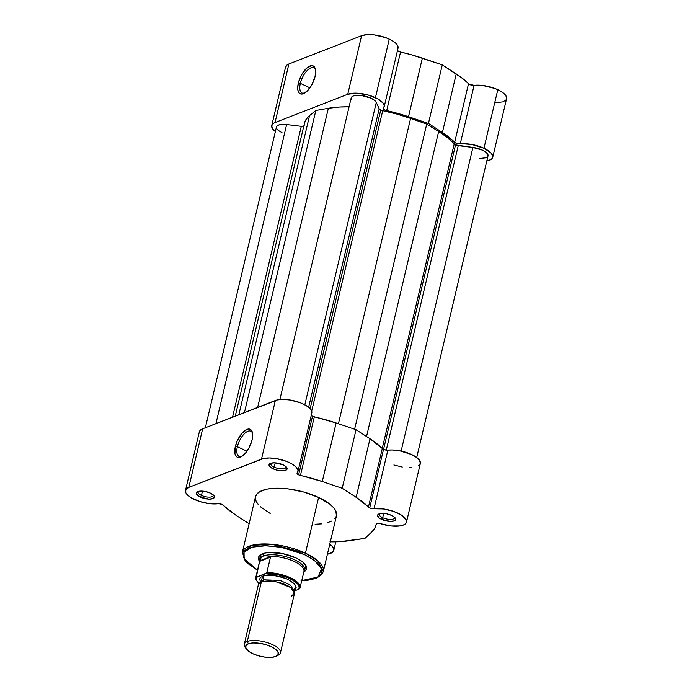 <?xml version="1.0" encoding="UTF-8"?>
<svg xmlns="http://www.w3.org/2000/svg" width="692" height="692" viewBox="0 0 692 692"><rect width="100%" height="100%" fill="white"/><g stroke="black" fill="none" stroke-linecap="round" stroke-linejoin="round"><path stroke-width="1.04" d="M315.543 70.056A13.883 6.176 -65 0 0 308.052 69.693A13.883 6.176 -65 0 0 300.337 83.351L298.321 83.101A15.362 6.842 115 0 1 307.265 67.643A15.362 6.842 115 0 1 315.396 69.2A15.362 6.842 115 0 1 315.042 76.604L311.807 84.839L306.859 91.405L301.842 94.069L299.316 93.169L297.915 90.245L297.707 88.152L298.321 83.101L301.548 74.866L306.504 68.3L311.521 65.636L314.047 66.536L315.448 69.459L315.656 71.553L315.042 76.604A15.362 6.842 115 0 1 304.125 93.377A15.362 6.842 115 0 1 298.321 83.101L300.337 83.351A13.883 6.176 115 0 1 313.753 67.833A13.883 6.176 115 0 1 315.552 70.056M309.938 87.823L300.337 83.351L309.938 87.823M397.277 49.556L397.952 48.466L397.796 45.931L395.66 43.146L391.776 40.387L385.833 37.679L374.303 34.903L367.106 34.635L361.596 35.699L347.747 94.268A20.423 7.707 13.3 0 1 375.436 97.676L389.285 39.107A20.423 7.707 -166.7 0 0 361.596 35.699L288.884 63.984L287.18 64.866L285.536 67.254M275.788 131.895L272.544 128.764L271.688 125.823L273.331 123.435L275.035 122.553L347.747 94.268L356.717 93.169L368.248 95.046L377.927 98.956L383.126 103.117L384.276 105.815L383.316 108.748L385.141 110.14L397.762 113.401L428.435 123.453L442.396 132.509L456.374 143.322L471.918 144.498L483.959 148.252L497.808 89.675A20.423 7.707 -166.7 0 1 506.579 98.697L505.938 95.773L504.693 94.207L500.567 91.11L495.031 88.507L482.609 85.453L474.081 85.35L460.241 143.919A20.423 7.707 13.3 0 1 483.959 148.252L497.808 89.675A20.423 7.707 -166.7 0 0 474.081 85.35L468.951 84.095L463.026 78.793L442.283 64.884L411.602 54.832L399.742 51.839L397.381 50.533M494.789 102.84L502.937 101.854L505.964 99.933M506.579 98.697L492.73 157.266A20.423 7.707 13.3 0 0 483.959 148.252L490.844 152.776L492.721 155.847L492.116 158.503L490.887 159.575L486.787 161.02M288.884 63.984L275.035 122.553L347.747 94.268L361.596 35.699L288.884 63.984A20.423 7.707 -166.7 0 0 285.588 67.012L271.74 125.581A20.423 7.707 13.3 0 1 275.035 122.553L288.884 63.984M492.73 157.266A20.423 7.707 13.3 0 1 486.805 161.02M397.467 50.62A3.711 1.401 -166.7 0 0 400.547 52.056L386.698 110.633A3.711 1.401 13.3 0 1 383.29 108.385A3.711 1.401 13.3 0 1 383.429 108.125A20.423 7.707 13.3 0 0 384.207 106.698A20.423 7.707 13.3 0 0 375.436 97.676L389.285 39.107A20.423 7.707 -166.7 0 1 398.056 48.12L384.207 106.698M408.514 116.714L422.362 58.145A82.166 31.01 -166.7 0 0 400.547 52.056L386.698 110.633A82.166 31.01 13.3 0 1 408.514 116.714L422.362 58.145L442.283 64.884L428.435 123.453L408.514 116.714M456.244 73.932L442.283 64.884L428.435 123.453L442.396 132.509L456.244 73.932L442.396 132.509A82.166 31.01 13.3 0 1 454.67 142.31L468.519 83.732A82.166 31.01 -166.7 0 0 456.244 73.932M468.519 83.732A3.711 1.401 -166.7 0 0 474.081 85.35L460.241 143.919A3.711 1.401 13.3 0 1 454.67 142.31L468.519 83.732M275.364 131.584A20.423 7.707 13.3 0 1 271.74 125.581M304.887 92.944A13.883 6.176 115 0 1 302.023 92.996A13.883 6.176 115 0 1 300.337 83.351A13.883 6.176 -65 0 0 304.887 92.944M455.526 144.896A3.711 1.401 -166.7 0 0 458.251 145.657L386.274 450.137L458.251 145.657L472.904 147.457L455.526 144.896L383.55 449.385L455.526 144.896A3.711 1.401 -166.7 0 1 454.194 143.988A79.848 30.137 -166.7 0 0 438.659 131.471L426.713 124.127L354.598 429.204L426.713 124.127L438.659 131.471L366.552 436.514L438.659 131.471L447.516 137.665L455.526 144.896M380.73 110.037A3.711 1.401 -166.7 0 0 382.719 110.677L311.703 411.126L382.719 110.677L396.905 114.085L410.598 118.393A79.848 30.137 -166.7 0 0 382.719 110.677L380.73 110.037L310.137 408.661L380.73 110.037A3.711 1.401 -166.7 0 1 379.19 108.808L308.632 407.277L379.19 108.808L380.73 110.037M282.033 132.717L278.201 130.355L276.774 128.703L276.419 127.164L277.146 125.866L278.911 124.923L286.635 124.551L215.939 423.625L286.635 124.551A13.001 4.905 -166.7 0 0 276.454 126.982L205.351 427.743M304.004 125.979L301.894 126.402L286.635 124.551L301.297 126.351L232.547 417.164L301.297 126.351A3.711 1.401 -166.7 0 0 304.203 125.659M304.592 122.795L307.274 117.804L309.558 115.59L238.852 414.716L309.558 115.59A79.848 30.137 -166.7 0 0 304.523 123.055L235.254 416.117M309.558 115.59L315.846 110.486L244.449 412.536L315.846 110.486L328.354 108.281L315.846 110.486L309.558 115.59M257.649 407.406L328.354 108.281L257.649 407.406M349.071 106.836A79.848 30.137 -166.7 0 0 328.354 108.281L339.521 107.026L349.071 106.836M351.372 99.371L351.38 97.408L353.283 95.98L356.787 95.306L361.371 95.479L370.903 98.152L374.398 100.245L376.292 102.433L304.817 404.803L376.292 102.433A13.001 4.905 -166.7 0 0 363.162 95.755A13.001 4.905 -166.7 0 0 351.181 97.909L279.879 399.526M376.292 102.433L379.19 108.808L376.292 102.433M338.423 423.738L410.598 118.393L426.713 124.127L410.598 118.393L338.423 423.738M382.218 448.485L454.194 143.988L382.218 448.485M401.135 451.063L472.904 147.457L401.135 451.063M416.714 457.507L488.016 155.873A13.001 4.905 -166.7 0 0 472.904 147.457L482.436 150.129L485.94 152.223L487.825 154.411L487.817 156.366L485.922 157.793L479.755 158.477M301.764 580.726L307.058 580.415L316.261 578.322L321.685 574.68L323.302 571.54L336.476 515.808A41.598 15.7 -166.7 0 0 318.614 497.444L305.44 553.168A41.598 15.7 13.3 0 1 323.302 571.54L317.862 560.875L305.44 553.168A1.297 0.58 115 0 1 304.463 554.612L314.635 560.572L321.546 568.859L318.009 577.033L301.798 580.588M237.365 446.712A13.883 6.176 -65 0 0 241.915 456.305A13.883 6.176 115 0 1 239.051 456.357A13.883 6.176 115 0 1 237.365 446.712L246.975 451.193L237.365 446.712A13.883 6.176 115 0 1 250.781 431.194A13.883 6.176 115 0 1 252.58 433.417A13.883 6.176 -65 0 0 245.08 433.054A13.883 6.176 -65 0 0 237.365 446.712L235.358 446.47L237.365 446.712M252.07 439.965A15.362 6.842 115 0 1 241.162 456.737A15.362 6.842 115 0 1 235.358 446.47L237.244 440.916L241.793 433.503L246.983 429.369L248.549 428.997L251.075 429.896L252.476 432.82L252.684 434.913L252.07 439.965L248.843 448.208L245.634 452.923L242.131 456.166L240.435 457.066L237.486 457.256L236.344 456.538L234.943 453.615L235.358 446.47A15.362 6.842 115 0 1 244.302 431.004A15.362 6.842 115 0 1 252.424 432.561A15.362 6.842 115 0 1 252.07 439.965M198.422 491.398A7.802 2.941 -166.7 0 0 201.45 495.403L200.325 497.064A9.281 3.503 13.3 0 1 197.454 491.752A9.281 3.503 13.3 0 1 210.429 493.128L205.386 491.51L200.351 491.095L197.843 491.579L196.303 493.266L197.825 495.567L200.325 497.064L208.837 499.105L212.911 498.603L214.451 496.925L213.767 495.411L210.429 493.128A9.281 3.503 13.3 0 1 213.958 495.654A9.281 3.503 13.3 0 1 210.913 499.053A9.281 3.503 13.3 0 1 200.325 497.064L201.45 495.403A7.802 2.941 13.3 0 1 198.102 491.96A7.802 2.941 13.3 0 1 198.422 491.398M271.134 463.112A7.802 2.941 -166.7 0 0 274.162 467.126L273.037 468.778A9.281 3.503 13.3 0 1 270.165 463.476A9.281 3.503 13.3 0 1 283.14 464.851L274.629 462.801L270.555 463.303L269.015 464.981L270.537 467.282L273.037 468.778L278.08 470.396L283.123 470.811L286.462 469.877L287.163 468.64L285.64 466.339L283.14 464.851A9.281 3.503 13.3 0 1 286.67 467.377A9.281 3.503 13.3 0 1 283.616 470.768A9.281 3.503 13.3 0 1 273.037 468.778L274.162 467.126A7.802 2.941 13.3 0 1 270.814 463.683A7.802 2.941 13.3 0 1 271.134 463.112M379.657 513.68A7.802 2.941 -166.7 0 0 382.685 517.694L381.56 519.346A9.281 3.503 13.3 0 1 378.688 514.044A9.281 3.503 13.3 0 1 391.663 515.419L386.62 513.801L381.586 513.386L378.239 514.32L377.538 515.557L379.06 517.858L381.56 519.346L390.072 521.396L394.146 520.894L395.686 519.216L394.163 516.915L391.663 515.419A9.281 3.503 13.3 0 1 395.193 517.945A9.281 3.503 13.3 0 1 392.139 521.344A9.281 3.503 13.3 0 1 381.56 519.346L382.685 517.694A7.802 2.941 13.3 0 1 379.337 514.251A7.802 2.941 13.3 0 1 379.657 513.68M260.27 556.463A23.208 8.762 13.3 0 1 262.329 553.868A23.208 8.762 -166.7 0 0 260.27 558.046M259.543 561.394A24.696 9.325 13.3 0 1 261.472 554.249A24.696 9.325 13.3 0 1 295.977 557.916L282.578 553.6L269.162 552.51L265.503 552.96L260.261 554.993L258.886 556.506L258.419 558.271L259.543 561.394M418.444 465.854L420.373 463.311L419.378 460.111L417.138 457.836L411.783 454.592L399.647 450.769L392.2 449.973L386.845 450.189L383.532 449.376A3.711 1.401 -166.7 0 0 387.84 450.163L374 508.732A3.711 1.401 13.3 0 1 369.684 507.945L383.532 449.376L370.004 438.754L356.043 429.697L336.122 422.959L312.49 416.273A3.711 1.401 -166.7 0 0 314.306 416.878L300.458 475.447A3.711 1.401 13.3 0 1 298.641 474.842L312.49 416.273L311.089 415.278M185.499 490.394A20.423 7.707 13.3 0 0 194.27 499.416A20.423 7.707 13.3 0 0 217.989 503.75A3.711 1.401 13.3 0 1 223.559 505.359A82.166 31.01 13.3 0 0 235.834 515.159L249.111 523.766L235.834 515.159L221.855 504.338L218.681 503.707L209.468 503.638L200.023 501.622L191.251 497.825L186.927 494.399L185.802 492.687L185.811 489.607L188.795 487.367L202.644 428.798A20.423 7.707 -166.7 0 0 199.348 431.825L185.499 490.394A20.423 7.707 13.3 0 1 188.795 487.367L263.738 458.441L269.465 457.966L276.272 458.588L286.626 461.4L292.379 464.176L296.332 467.282L298.01 470.335L297.032 473.363L298.641 474.842L322.282 481.537L342.194 488.267L356.155 497.323L369.684 507.945L373.005 508.758L383.247 508.931L393.376 511.319L401.749 515.289L406.187 519.796L406.533 521.88L405.555 523.68L403.332 525.055L400.011 525.929L390.989 525.963L379.207 523.403L376.604 523.602L374.761 528.221L371.855 531.889L364.952 538.376L340.308 541.62L329.92 541.871M383.705 513.403L382.685 517.694L383.705 513.403M275.182 462.827L274.162 467.126L275.182 462.827M202.471 491.112L201.45 495.403L202.471 491.112M311.037 414.37L311.858 411.757L310.18 408.712L306.219 405.607L300.475 402.83L290.112 400.019L283.305 399.388L277.578 399.872L202.644 428.798L199.651 431.038L199.27 432.5M393.869 464.981L402.294 467.039M409.647 467.671L411.844 467.584M329.366 543.791L332.791 546.922L333.847 549.898L332.411 552.337L327.402 554.197A20.423 7.707 13.3 0 0 333.778 550.365A20.423 7.707 13.3 0 0 329.79 544.094M334.867 518.74L336.433 515.972L335.862 511.146L333.561 507.668L329.816 504.131L318.614 497.444L303.978 492.09L288.114 488.889L273.461 488.336L267.294 489.088L260.175 491.441L257.121 493.742L255.556 496.51M255.357 498.05L256.127 501.337L258.427 504.814M260.131 506.587L270.174 513.455M315.111 524.268L321.737 523.853M327.377 522.763L331.814 521.033M297.967 471.512L311.815 412.942A20.423 7.707 -166.7 0 0 298.581 402.138A20.423 7.707 -166.7 0 0 275.355 400.512L261.507 459.081L275.355 400.512L202.644 428.798L188.795 487.367L261.507 459.081A20.423 7.707 13.3 0 1 284.741 460.708A20.423 7.707 13.3 0 1 297.967 471.512A20.423 7.707 13.3 0 1 297.188 472.939A3.711 1.401 13.3 0 0 297.05 473.198A3.711 1.401 13.3 0 0 298.641 474.842L312.49 416.273A3.711 1.401 -166.7 0 1 311.227 415.434M257.485 570.26L245.556 561.558L242.338 552.398A41.598 15.7 13.3 0 1 305.44 553.168L318.614 497.444A41.598 15.7 -166.7 0 0 255.512 496.674L242.338 552.398L251.897 545.322L272.051 544.31L305.44 553.168A1.297 0.58 -65 0 1 304.463 554.612L310.423 557.752L317.291 562.804L320.232 566.22L321.918 571.073L321.149 573.962L317.239 577.474L310.345 579.749L301.063 580.597M257.528 570.13L247.797 563.47L244.856 560.062L243.359 556.766L243.368 553.712L244.882 551.031L247.848 548.808L252.139 547.13L264.033 545.677L278.738 546.879L294.022 550.555L304.463 554.612L281.921 547.45L266.316 545.694L252.035 547.164L244.06 552.121L244.129 558.825L257.519 570.121M303.892 571.877L306.201 569.767L306.677 568.002L306.219 566.047L302.629 561.887L295.977 557.916A24.696 9.325 13.3 0 1 305.371 564.629A24.696 9.325 13.3 0 1 303.892 571.877M304.74 568.564A23.208 8.762 -166.7 0 0 304.774 563.902A23.208 8.762 13.3 0 1 305.449 567.137M213.257 494.901A7.802 2.941 13.3 0 1 213.283 495.55A7.802 2.941 13.3 0 1 201.45 495.403A7.802 2.941 -166.7 0 0 209.693 497.124A7.802 2.941 -166.7 0 0 213.257 494.901M285.969 466.616A7.802 2.941 13.3 0 1 285.995 467.264A7.802 2.941 13.3 0 1 274.162 467.126A7.802 2.941 -166.7 0 0 282.405 468.839A7.802 2.941 -166.7 0 0 285.969 466.616M394.492 517.192A7.802 2.941 13.3 0 1 394.518 517.841A7.802 2.941 13.3 0 1 382.685 517.694A7.802 2.941 -166.7 0 0 390.928 519.415A7.802 2.941 -166.7 0 0 394.492 517.192M406.489 522.088L420.338 463.51A20.423 7.707 -166.7 0 0 409.811 453.727A20.423 7.707 -166.7 0 0 387.84 450.163L374 508.732A20.423 7.707 13.3 0 1 395.962 512.296A20.423 7.707 13.3 0 1 406.489 522.088A20.423 7.707 13.3 0 1 380.825 523.775A3.711 1.401 13.3 0 0 376.163 524.078A3.711 1.401 13.3 0 0 376.154 524.129A82.166 31.01 13.3 0 1 375.964 525.142A82.166 31.01 13.3 0 1 371.855 531.889L364.952 538.376L349.157 540.72A82.166 31.01 13.3 0 1 330.612 541.845A3.711 1.401 13.3 0 0 330.318 541.845M383.532 449.376L369.684 507.945A3.711 1.401 13.3 0 1 368.429 507.124L382.278 448.546A3.711 1.401 -166.7 0 0 383.532 449.376M370.004 438.754L356.155 497.323A82.166 31.01 13.3 0 1 368.429 507.124L382.278 448.546A82.166 31.01 -166.7 0 0 370.004 438.754L356.155 497.323L342.194 488.267L356.043 429.697L370.004 438.754M322.282 481.537L342.194 488.267L356.043 429.697L336.122 422.959L322.282 481.537L336.122 422.959A82.166 31.01 -166.7 0 0 314.306 416.878L300.458 475.447A82.166 31.01 13.3 0 1 322.282 481.537M291.488 596.097L294.515 593.191L290.579 587.447L276.333 581.885L264.474 581.271L261.342 582.05L259.794 588.607M260.789 582.292L262.726 576.194A3.771 3.062 -111.3 0 1 263.54 579.827L260.849 582.257L263.54 579.827A3.771 3.062 -111.3 0 1 262.138 581.782A3.771 3.062 68.7 0 0 263.54 579.827L280.087 580.398L290.545 585.181L293.382 589.947L290.545 585.181L280.087 580.398L263.54 579.827A3.771 3.062 68.7 0 0 262.726 576.194C266.645 573.936 275.035 574.974 287.898 579.291C296.842 585.138 298.503 588.788 292.872 590.241L295.588 588.209L295.942 586.877L294.567 583.858L287.898 579.291L281.359 576.903L274.283 575.476L264.984 575.562L261.048 577.093L260.01 578.235L259.656 579.559L261.031 582.586M276.272 656.189A16.764 6.323 13.3 0 1 275.58 656.5L271.056 657.374L265.148 657.149L258.756 655.86L252.857 653.706L248.35 651.008L245.911 648.179L245.919 645.662L248.367 643.819A16.764 6.323 13.3 0 1 270.529 646.354A16.764 6.323 13.3 0 1 276.272 656.189L278.201 655.212A18.572 7.006 -166.7 0 0 271.835 644.321A18.572 7.006 -166.7 0 0 247.286 641.501L261.342 582.05A18.572 7.006 -166.7 0 0 258.341 584.809L244.285 644.261A18.572 7.006 13.3 0 1 247.286 641.501A18.572 7.006 -166.7 0 0 245.202 647.409L246.49 649.148A16.764 6.323 13.3 0 1 248.367 643.819L247.286 641.501L248.367 643.819L252.891 642.946L258.799 643.171L265.192 644.46L271.091 646.613L275.598 649.312L278.037 652.132L278.028 654.658L275.58 656.5A16.764 6.323 13.3 0 1 259.855 656.154A16.764 6.323 13.3 0 1 246.49 649.148M245.971 648.309A18.572 7.006 13.3 0 1 244.285 644.261M259.612 561.273A23.208 8.762 13.3 0 1 259.561 559.473A23.208 8.762 13.3 0 1 263.306 556.031L263.946 553.315L263.306 556.031A23.208 8.762 13.3 0 1 289.706 557.873A23.208 8.762 13.3 0 1 304.74 570.147A23.208 8.762 13.3 0 1 303.883 571.739M259.604 561.428A22.75 8.589 13.3 0 1 259.941 560.295A22.75 8.589 -166.7 0 0 259.664 561.039L255.815 577.318A22.75 8.589 13.3 0 1 255.936 576.938L259.76 560.797L261.161 557.614L263.306 556.031A23.208 8.762 -166.7 0 0 259.483 560.503L259.587 562.051M303.65 572.284L304.35 571.108A23.208 8.762 -166.7 0 0 290.943 558.314A23.208 8.762 -166.7 0 0 263.306 556.031L266.247 555.641L269.802 556.463A22.75 8.589 13.3 0 1 294.109 561.428A22.75 8.589 13.3 0 1 303.693 572.189M299.956 588.235L303.944 571.505A22.75 8.589 -166.7 0 0 293.322 561.074A22.75 8.589 -166.7 0 0 269.802 556.463L270.503 557.147L266.818 572.708A22.75 8.589 13.3 0 1 289.905 577.543A22.75 8.589 13.3 0 1 300.094 587.785A22.75 8.589 13.3 0 1 299.982 588.157L299.117 589.082L294.109 591.054L299.117 589.082L299.982 588.157M263.306 556.031L266.247 555.641L270.442 556.645L259.76 560.797L261.161 557.614L263.306 556.031M259.612 561.376L259.76 560.797L270.442 556.645L270.503 557.147L259.612 561.376L270.503 557.147L266.714 572.95L256.23 577.336L259.612 561.376M300.112 587.698A22.75 8.589 -166.7 0 0 289.81 577.5A22.75 8.589 -166.7 0 0 266.818 572.708L265.667 573.763L277.7 574.697L286.99 577.379L292.284 579.853L297.716 584.031L299.212 586.781L298.832 589.212A22.006 8.304 13.3 0 0 289.766 578.564A22.006 8.304 13.3 0 0 265.667 573.763L256.767 577.223L255.936 576.938M259.292 583.832L256.896 581.012L256.334 578.391L256.767 577.223M280.433 652.798L294.481 593.347A18.572 7.006 -166.7 0 0 282.457 583.529A18.572 7.006 -166.7 0 0 261.342 582.05L247.286 641.501A18.572 7.006 13.3 0 1 268.401 642.98A18.572 7.006 13.3 0 1 280.433 652.798A18.572 7.006 13.3 0 1 277.431 655.549M260.685 554.699L259.561 559.473M305.864 565.381L304.74 570.147M333.786 550.339L335.802 541.81M255.815 577.318L255.876 579.403L258.912 583.667"/></g></svg>
